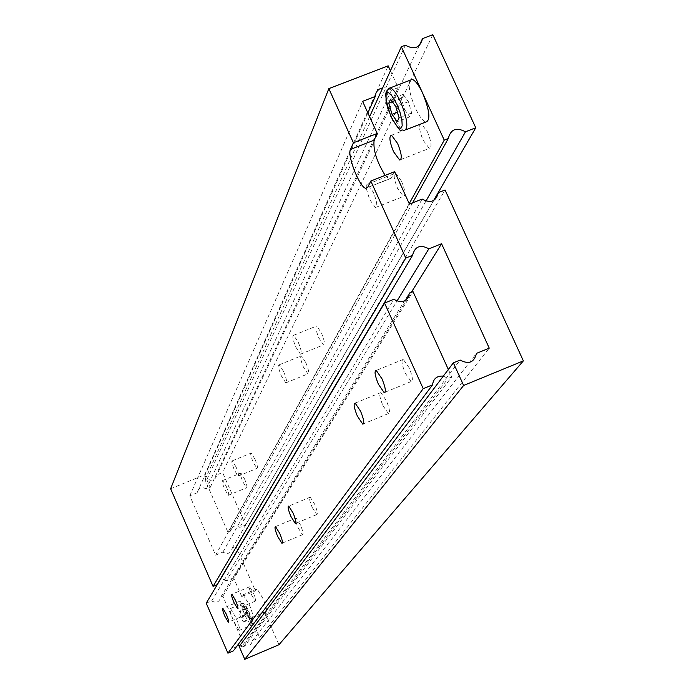 <?xml version="1.0" encoding="UTF-8"?>
<svg xmlns="http://www.w3.org/2000/svg" width="694" height="694" viewBox="0 0 694 694"><rect width="100%" height="100%" fill="white"/><g stroke="black" fill="none" stroke-linecap="round" stroke-linejoin="round"><path stroke-width="0.52" stroke-dasharray="3.47 2.6" d="M206.231 603.181L211.67 600.9C216.337 603.424 219.365 602.149 220.735 597.092L222.843 596.198L233.687 621.121C230.417 613.175 229.358 608.968 230.521 608.517L235.986 617.799C239.274 625.78 240.332 629.987 239.161 630.412L233.687 621.121L244.557 646.123L451.725 376.963L448.107 378.447L443.327 376.105M242.024 609.08L245.503 614.936C246.266 614.658 245.607 611.987 243.525 606.912L240.046 601.065C239.283 601.342 239.942 604.023 242.024 609.08M251.688 595.114L255.305 601.134C256.138 600.848 255.47 598.072 253.301 592.789L249.684 586.777C248.86 587.072 249.528 589.848 251.688 595.114M298.194 527.926L302.471 534.71C303.642 534.371 302.948 531.066 300.372 524.785L296.104 518.019C294.941 518.366 295.635 521.671 298.194 527.926M312.283 507.583L316.75 514.584C318.043 514.228 317.34 510.758 314.642 504.174L310.175 497.182C308.891 497.555 309.593 501.025 312.283 507.583M382.906 405.556L388.406 413.589C390.349 413.121 389.664 408.792 386.332 400.603L380.841 392.587C378.907 393.082 379.592 397.41 382.906 405.556M405.287 373.225L411.108 381.561C413.294 381.049 412.626 376.434 409.096 367.725L403.275 359.397C401.106 359.952 401.774 364.558 405.287 373.225M448.333 369.477L451.725 376.963M222.843 596.198L413.008 291.601M244.557 646.123L242.44 647.016L448.107 378.447M242.44 647.016L239.69 645.672M237.131 645.836L234.442 647.745L233.366 650.868M211.67 600.9L393.871 299.305M220.735 597.092L409.391 293.059M246.301 608.378L248.808 612.941L250.664 618.406L250.013 619.291L247.515 614.737L245.659 609.289L246.301 608.378L239.63 611.188L242.128 615.76L248.808 612.941M242.128 615.76L244.002 621.225L243.36 622.102L240.87 617.547L239.005 612.099L239.63 611.188M239.005 612.099L245.659 609.289M240.87 617.547L247.515 614.737M243.36 622.102L250.013 619.291M244.002 621.225L250.664 618.406M251.454 618.822L265.091 613.062L266.409 611.319C266.921 609.584 265.733 605.263 262.844 598.358L257.127 588.911L255.392 590.854L241.755 596.597L242.978 594.784L249.085 604.162C251.974 611.067 253.189 615.387 252.711 617.105L251.454 618.822L259.669 637.682L489.244 348.145M265.091 613.062L278.936 644.752M239.152 646.392L243.039 644.743C247.862 647.346 250.976 646.027 252.373 640.779L259.669 637.682M390.436 70.779L398.156 87.618L391.433 90.211L387.347 87.973L382.741 87.748M170.637 488.758L204.687 474.791L210.204 487.422L206.344 489.01C201.572 486.433 198.475 487.7 197.07 492.827L189.792 495.82L215.626 555.139L222.913 552.103C227.701 554.697 230.798 553.404 232.195 548.234L236.064 546.62L255.392 590.854M236.064 546.62L445.062 189.991M243.039 644.743L460.165 360.047M252.373 640.779L476.483 353.367M241.755 596.597L233.574 577.824L407.543 298.411M408.523 296.824L411.36 292.269M233.574 577.824L226.287 580.878L396.925 301.161M226.287 580.878L223.268 579.473L220.007 579.993M219.72 580.141L216.97 584.782M204.687 474.791L388.172 65.835M210.204 487.422L398.156 87.618M206.344 489.01L391.433 90.211M197.07 492.827L367.872 112.922M189.792 495.82L362.598 101.341M385.17 175.382L389.334 179.026L391.355 178.072L394.643 171.661M215.626 555.139L409.425 204.088M222.913 552.103L422.134 199.057M232.195 548.234L438.322 192.654M410.076 80.226C408.011 85.588 409.772 94.87 415.35 108.082C419.211 116.245 422.707 120.895 425.838 122.031M427.452 131.886C431.468 141.94 432.084 147.449 429.291 148.403L423.088 140.153C419.089 130.151 418.473 124.642 421.249 123.636L427.452 131.886M401.496 181.117C405.261 190.512 405.912 195.621 403.44 196.463L397.61 188.49C393.854 179.156 393.203 174.047 395.658 173.162L401.496 181.117M366.198 188.126L366.319 185.003L367.542 184.205L373.294 192.221C377.068 201.624 377.77 206.725 375.402 207.532L369.65 199.508L366.232 188.386M321.443 332.964C324.436 340.338 325.139 344.302 323.551 344.866L318.85 337.891C315.865 330.544 315.163 326.579 316.742 325.989L321.443 332.964M298.281 342.298C301.274 349.681 302.011 353.645 300.493 354.183L295.844 347.165C292.859 339.808 292.122 335.853 293.631 335.289L298.281 342.298M305.82 362.606C308.657 369.607 309.368 373.363 307.928 373.884L303.443 367.117C300.606 360.151 299.903 356.395 301.335 355.849L305.82 362.606M283.638 371.585C286.483 378.594 287.221 382.342 285.841 382.836L281.417 376.035C278.572 369.061 277.834 365.313 279.214 364.792L283.638 371.585M254.95 459.098C257.318 464.885 258.003 467.982 256.997 468.381L253.232 462.36C250.872 456.591 250.187 453.503 251.185 453.078L254.95 459.098M236.012 466.871C238.38 472.666 239.083 475.763 238.129 476.145L234.399 470.098C232.039 464.321 231.328 461.232 232.282 460.825L236.012 466.871M244.522 478.886C246.786 484.429 247.463 487.396 246.543 487.778L242.917 481.922C240.653 476.388 239.985 473.429 240.896 473.03L244.522 478.886M226.244 486.407C228.517 491.959 229.211 494.926 228.335 495.29L224.752 489.409C222.479 483.865 221.785 480.907 222.661 480.526L226.244 486.407M409.217 203.637L227.962 532.315L230.2 531.378C231.657 526.035 234.858 524.707 239.812 527.388L245.572 525.002L222.592 472.519L216.832 474.878C215.383 480.179 212.182 481.497 207.237 478.817L204.99 479.736L227.962 532.315M369.607 116.722L204.99 479.736M412.583 202.839L230.2 531.378M425.882 201.199L239.812 527.388M433.594 200.549L245.572 525.002M432.787 34.7L222.592 472.519M419.159 45.735L216.832 474.878M405.348 45.205L207.237 478.817M404.567 109.522L409.764 116.835L411.698 112.957L408.393 101.68L403.171 94.358L401.279 98.322L404.567 109.522L397.462 112.272M401.279 98.322L392.379 101.766M403.171 94.358L390.583 99.233M408.393 101.68L395.78 106.572M411.698 112.957L399.102 117.85M409.764 116.835L397.22 121.71M247.697 612.854L242.189 603.598C240.992 604.066 242.033 608.274 245.294 616.22L250.812 625.485C252.017 625.042 250.976 620.835 247.697 612.854M247.142 615.266C242.683 602.531 243.36 601.585 249.181 612.403C253.64 625.155 252.963 626.109 247.142 615.266M256.667 589.024L242.978 594.784M391.355 178.072L367.681 187.38M266.409 611.319L252.711 617.105M406.094 129.726L403.943 130.567C400.88 129.396 397.419 124.72 393.559 116.54C388.952 105.922 386.888 97.394 387.373 90.957M239.161 630.412L250.812 625.485C253.371 625.476 252.833 621.121 249.189 612.403C246.214 605.402 243.88 602.47 242.189 603.598L230.521 608.517M245.503 614.936L228.621 622.058M255.305 601.134L237.869 608.482M302.471 534.71L282.38 543.098M316.75 514.584L295.87 523.285M388.406 413.589L363.63 423.774M411.108 381.561L385.127 392.197M403.275 359.397L376.235 370.423M380.841 392.587L355.146 403.101M310.175 497.182L288.721 506.091M296.104 518.019L275.509 526.59M249.684 586.777L231.909 594.246M240.046 601.065L222.861 608.3M257.127 588.911L243.421 594.671M389.334 179.026L367.568 187.588M400.854 159.551L429.291 148.403M375.402 207.532L403.44 196.463M300.493 354.183L323.551 344.866M285.841 382.836L307.928 373.884M238.129 476.145L256.997 468.381M228.335 495.29L246.543 487.778M222.661 480.526L240.896 473.03M232.282 460.825L251.185 453.078M279.214 364.792L301.335 355.849M293.631 335.289L316.742 325.989M367.542 184.205L395.658 173.162M391.52 135.226L421.249 123.636"/><path stroke-width="1.04" d="M224.891 616.307L228.326 622.18C229.063 621.928 228.387 619.256 226.305 614.173L222.861 608.3C222.132 608.569 222.809 611.241 224.891 616.307M233.973 602.574L237.548 608.612C238.346 608.352 237.66 605.576 235.483 600.284L231.909 594.246C231.119 594.524 231.805 597.3 233.973 602.574M277.678 536.488L281.903 543.298C283.022 542.986 282.302 539.689 279.725 533.4L275.509 526.59C274.39 526.919 275.11 530.225 277.678 536.488M290.916 516.475L295.332 523.51C296.572 523.181 295.835 519.719 293.137 513.118L288.721 506.091C287.498 506.438 288.227 509.899 290.916 516.475M357.341 416.053L362.754 424.129C364.628 423.704 363.899 419.384 360.559 411.178L355.146 403.101C353.281 403.57 354.018 407.89 357.341 416.053M378.395 384.216L384.138 392.604C386.237 392.127 385.517 387.53 381.978 378.803L376.235 370.423C374.153 370.934 374.873 375.532 378.395 384.216M423.21 388.666L227.918 653.184L233.366 650.868L432.562 384.832L423.21 388.666L384.545 303.061L393.871 299.305C401.982 303.703 407.161 301.621 409.391 293.059L413.008 291.601L448.333 369.477M239.69 645.672L237.131 645.836M443.327 376.105C436.96 375.706 433.368 378.612 432.562 384.832M227.918 653.184L206.231 603.181L384.545 303.061M523.363 360.871L278.936 644.752L244.756 659.3L239.152 646.392L453.356 362.832L460.165 360.047C468.745 364.688 474.184 362.468 476.483 353.367L489.244 348.145L441.575 243.741L428.849 248.825C420.338 244.201 414.908 246.37 412.566 255.331L405.773 258.047L370.796 181.03L394.643 171.661L409.425 204.088L422.134 199.057C430.618 203.654 436.014 201.52 438.322 192.654L445.062 189.991L523.363 360.871L463.627 385.456L453.356 362.832M382.741 87.748L379.401 89.049L377.397 90.784L376.001 93.013L375.281 96.449L362.598 101.341L377.25 133.5L353.42 142.773L328.835 88.632L388.172 65.835L390.436 70.779M244.756 659.3L463.627 385.456M407.543 298.411L408.523 296.824M411.36 292.269L441.575 243.741M396.925 301.161L428.849 248.825M405.773 258.047L213.084 586.413L216.97 584.782L412.566 255.331M353.42 142.773L350.453 149.401C346.983 155.326 359.57 187.363 365.729 188.308L367.681 187.38L370.796 181.03M213.084 586.413L170.637 488.758L328.835 88.632M367.872 112.922L375.281 96.449M377.25 133.5L374.101 140.188C373.034 149.965 376.721 161.702 385.17 175.382M406.094 129.726L425.838 122.031C430.74 120.392 429.699 110.823 422.733 93.308L444.247 140.127L448.263 138.557C450.718 129.162 456.452 126.915 465.466 131.817L475.763 127.783L432.787 34.7L422.507 38.638C420.052 47.895 414.327 50.081 405.348 45.205L401.34 46.75L422.733 93.308C418.838 85.119 415.333 80.478 412.236 79.394L410.076 80.226M397.627 143.528C401.661 153.608 402.338 159.108 399.649 160.019L393.541 151.7C389.525 141.68 388.848 136.189 391.52 135.226L397.627 143.528M444.247 140.127L409.217 203.637M401.34 46.75L369.607 116.722M448.263 138.557L412.583 202.839M465.466 131.817L425.882 201.199M475.763 127.783L433.594 200.549M422.507 38.638L419.159 45.735M388.744 103.172L392.058 114.371L397.22 121.71L399.102 117.85L395.78 106.572L390.583 99.233L388.744 103.172L392.379 101.766M397.462 112.272L392.058 114.371M374.101 140.188L350.453 149.401M387.373 90.957L388.354 88.398L390.21 87.895C393.246 89.005 396.708 93.664 400.603 101.879C407.586 119.42 408.705 128.98 403.943 130.567C398.903 127.557 403.943 137.898 390.956 116.687C381.292 87.01 387.712 91.782 390.21 87.895L412.236 79.394M396.89 104.247L391.355 94.957L388.163 92.415L386.966 92.493L386.124 93.473L386.02 101.081L387.903 108.689L392.769 120.253L398.139 127.609L400.837 128.459L402.182 125.753L401.887 119.993L399.996 112.307L396.89 104.247M282.38 543.098L281.903 543.298M295.87 523.285L295.332 523.51M363.63 423.774L362.754 424.129M385.127 392.197L384.138 392.604M367.568 187.588L365.729 188.308M399.649 160.019L400.854 159.551"/></g></svg>

